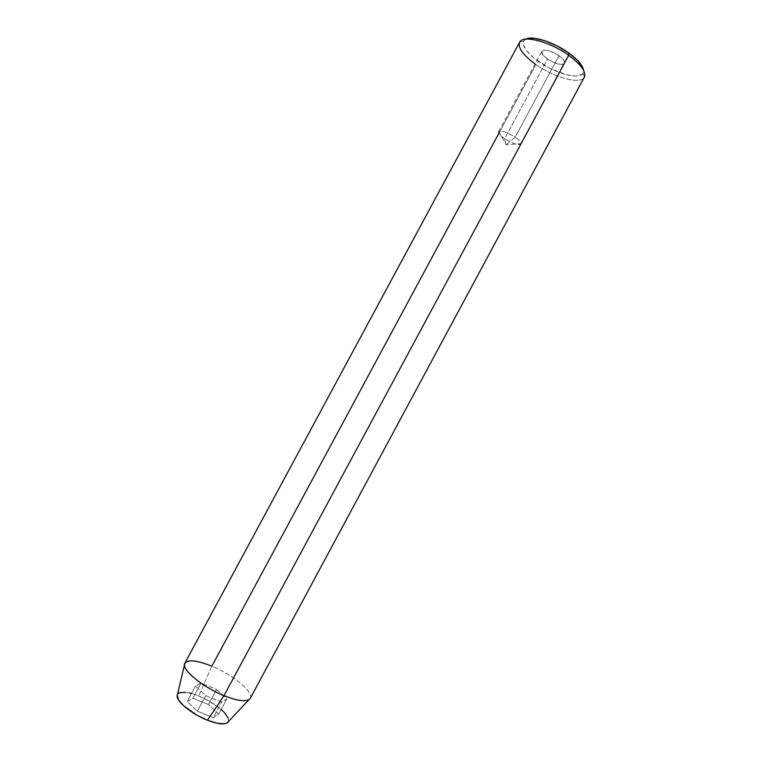 <?xml version="1.0" encoding="UTF-8"?>
<svg xmlns="http://www.w3.org/2000/svg" width="762" height="762" viewBox="0 0 762 762"><rect width="100%" height="100%" fill="white"/><g stroke="black" fill="none" stroke-linecap="round" stroke-linejoin="round"><path stroke-width="0.57" stroke-dasharray="3.81 2.86" d="M504.615 138.713C500.11 135.626 498.072 133.321 498.519 131.807C501.129 130.273 506.682 132.055 515.179 137.16L559.022 55.702C550.612 50.483 544.916 48.987 541.925 51.225C541.249 53.169 543.125 55.759 547.545 58.998L504.615 138.713L506.187 144.732L515.179 137.16C507.359 132.398 501.891 130.512 498.767 131.512C497.71 132.893 499.662 135.293 504.615 138.713C513.712 144.104 519.274 145.742 521.303 143.647C521.256 142.084 519.217 139.922 515.179 137.16L506.187 144.732L504.615 138.713L547.545 58.998L551.755 61.541L558.289 64.084L563.175 64.389L564.652 63.256L563.613 59.931L560.88 57.121L554.726 53.102L548.059 50.53L544.497 50.092L541.811 51.492L542.973 54.845L547.545 58.998C555.869 64.17 561.537 65.646 564.575 63.427C565.261 61.522 563.413 58.95 559.022 55.702L515.179 137.16C519.655 140.246 521.665 142.532 521.198 144.018C518.541 145.532 513.017 143.761 504.615 138.713M583.149 72.876L584.425 76.981C581.177 84.934 554.355 77.762 535.915 64.541L538.601 61.57C555.546 73.752 580.215 80.267 583.149 72.876L583.53 70.209M228.162 717.975L228.305 721.671C231.524 716.461 215.16 702.469 198.73 696.011L211.836 666.178C234.896 675.475 257.385 695.306 248.955 699.697M498.796 133.455L535.915 64.541C554.222 77.667 580.844 84.868 584.349 77.124M250.26 698.373C254.194 692.277 232.858 674.713 211.836 666.178C197.158 660.292 188.166 659.292 184.861 663.159M191.462 693.506L198.73 696.011L208.531 700.745L221.151 709.451M177.136 695.392L177.898 693.763M185.528 692.315L189.5 693.01M218.627 714.137L208.426 704.555L192.891 698.268L187.176 701.459L197.377 711.213L213.293 717.604L218.627 714.137L208.426 704.555L216.551 689.458L226.838 698.887L218.627 714.137L226.838 698.887L221.637 702.107L205.759 695.639L195.482 686.048L201.063 683.095L216.551 689.458L208.426 704.555L192.891 698.268L201.063 683.095L192.891 698.268L187.176 701.459L195.482 686.048L187.176 701.459L197.377 711.213L205.759 695.639L197.377 711.213L213.293 717.604L221.637 702.107L213.293 717.604L218.627 714.137M582.73 67.494L583.549 70.409L583.187 72.79L581.682 74.552L575.596 76.029L566.299 74.695L549.459 68.104L533.876 57.988L526.675 50.825L523.351 44.52L523.361 41.996L524.513 40.043L526.809 38.729M519.598 42.253C517.76 47.892 523.199 55.321 535.915 64.541L211.836 666.178L198.73 696.011C187.328 691.601 180.251 691.029 177.498 694.315M525.828 39.138L523.808 40.929C521.875 46.091 526.809 52.978 538.601 61.57L535.915 64.541L535.067 63.951M216.551 689.458L226.838 698.887L221.637 702.107L205.759 695.639L195.482 686.048L201.063 683.095L216.551 689.458M498.519 131.807L541.925 51.225M498.767 131.512L506.187 144.732L521.303 143.647M519.674 42.11L523.808 40.929M521.198 144.018L564.575 63.427"/><path stroke-width="1.14" d="M583.53 70.209C582.701 65.313 577.758 59.55 568.7 52.93L568.662 55.274C580.977 64.456 586.235 71.685 584.425 76.981M227.143 722.9L248.955 699.697C244.669 701.888 236.353 700.535 223.99 695.668L207.455 720.242C217.046 723.919 223.609 724.805 227.143 722.9L228.305 721.671L226.666 723.167L224.257 723.805L216.999 723.233L207.455 720.242L197.148 715.299L183.909 706.012L178.613 700.059L177.136 695.392M535.067 63.951C522.78 54.826 517.646 47.549 519.674 42.11C522.932 34.633 549.935 41.615 568.662 55.274L223.99 695.668C238.592 701.316 247.345 702.221 250.26 698.373L584.349 77.124C586.349 71.857 581.12 64.57 568.662 55.274C549.793 41.5 522.58 34.566 519.598 42.253L184.861 663.159C180.632 668.817 202.12 686.972 223.99 695.668L568.662 55.274L568.7 52.93L577.672 60.512L582.73 67.494M177.498 694.315L177.108 695.963C176.698 701.792 192.205 714.327 207.455 720.242L223.99 695.668C204.311 687.8 184.052 671.874 184.471 664.978C185.757 659.111 194.881 659.511 211.836 666.178L498.796 133.455M221.151 709.451L224.409 712.565L228.162 717.975M177.898 693.763L179.603 692.696L185.528 692.315M189.5 693.01L191.462 693.506M526.809 38.729L534.438 38.281L545.144 40.815L557.222 45.977L568.7 52.93C553.803 42.101 532.314 35.319 525.828 39.138M184.471 664.978L177.108 695.963"/></g></svg>
